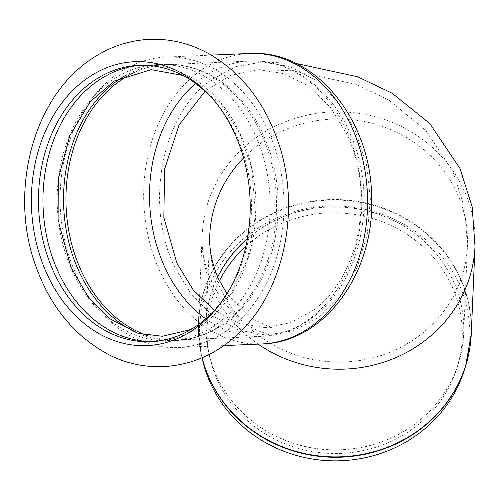 <?xml version="1.0" encoding="UTF-8"?>
<svg xmlns="http://www.w3.org/2000/svg" width="500" height="500" viewBox="0 0 500 500"><rect width="100%" height="100%" fill="white"/><g stroke="black" fill="none" stroke-linecap="round" stroke-linejoin="round"><path stroke-width="0.38" stroke-dasharray="2.5 1.88" d="M141.275 65.244A138.294 106.431 87.5 0 1 143.506 65.119A138.294 106.431 87.5 0 1 251.163 165.306A138.294 106.431 87.5 0 1 204.775 323.013A138.294 106.431 87.5 0 1 155.394 341.45A138.294 106.431 87.5 0 1 153.162 341.519M222.225 300.906A138.294 106.431 -92.5 0 0 223.25 299.519A138.294 106.431 -92.5 0 0 214.706 101.069A138.294 106.431 -92.5 0 0 213.569 99.775M113.9 76.45A145.375 111.881 -92.5 0 0 76.394 274.956A145.375 111.881 -92.5 0 0 178.306 347.55A145.375 111.881 -92.5 0 0 230.212 328.169A145.375 111.881 -92.5 0 0 278.975 162.394A145.375 111.881 -92.5 0 0 165.806 57.075A145.375 111.881 -92.5 0 0 113.9 76.45M219 322.4A138.294 106.431 87.5 0 1 169.625 340.838A138.294 106.431 87.5 0 1 61.969 240.65A138.294 106.431 87.5 0 1 108.356 82.944A138.294 106.431 87.5 0 1 157.731 64.506A138.294 106.431 87.5 0 1 265.387 164.694A138.294 106.431 87.5 0 1 219 322.4M137.938 333.231A138.294 106.431 -92.5 0 0 175.987 340.562A138.294 106.431 -92.5 0 0 217.631 327.45A138.294 106.431 -92.5 0 0 225.369 322.131A138.294 106.431 -92.5 0 0 276.044 192.094A138.294 106.431 -92.5 0 0 206.713 73.725A138.294 106.431 -92.5 0 0 164.1 64.231A138.294 106.431 -92.5 0 0 126.819 74.812M217.712 277A128.938 121.525 2.4 0 0 206.031 322.825A128.938 121.525 2.4 0 0 206.3 336.912A128.938 121.525 2.4 0 0 216.7 376.375A128.938 121.525 2.4 0 0 351.281 448.938A128.938 121.525 2.4 0 0 462.219 347.819A128.938 121.525 2.4 0 0 463.681 333.806A128.938 121.525 2.4 0 0 453.019 280.25A128.938 121.525 2.4 0 0 283.275 216.681A128.938 121.525 2.4 0 0 247.444 238.562M219.438 280.781A127.675 120.331 2.4 0 0 209.769 357.562A127.675 120.331 2.4 0 0 217.65 380.763A127.675 120.331 2.4 0 0 342.444 453.331A127.675 120.331 2.4 0 0 457.006 368.1A127.675 120.331 2.4 0 0 451.65 285.581A127.675 120.331 2.4 0 0 245.9 246.244M464.231 370.387A135.225 127.45 2.4 0 0 458.562 282.987A135.225 127.45 2.4 0 0 293.344 211.825A135.225 127.45 2.4 0 0 202.375 359.225M214.306 310.444L238.55 323.219L264.356 327.494L289.944 323L313.606 310.069C359.5 277.119 375.5 192.975 346.763 134.1L330.288 107.106L309 86.481L284.444 73.713L258.319 69.669L230.425 75.406L205.094 91.163M174.688 266.944C144.181 204.494 161.669 114.806 210.787 80.1L235.556 66.725L262.3 62.038L289.744 66.537L315.475 80.087L337.8 101.831L355.131 130.25L366.244 163.363L370.387 198.931L367.269 234.438L357.113 267.45L340.606 295.75L318.9 317.331L293.5 330.744L266.087 335.081L239.013 330.188L213.675 316.525L191.719 294.956L174.688 266.944M243.562 157.944A128.938 121.525 -177.6 0 1 387.744 128.394A128.938 121.525 -177.6 0 1 467.425 246.012A128.938 121.525 -177.6 0 1 390.181 352.156A128.938 121.525 -177.6 0 1 220.438 288.587A128.938 121.525 -177.6 0 1 209.775 235.031L206.031 322.825M217.75 277.087A128.919 121.506 2.4 0 0 208.756 353.062A128.919 121.506 2.4 0 0 216.713 376.488A128.919 121.506 2.4 0 0 342.725 449.756A128.919 121.506 2.4 0 0 458.394 363.7A128.919 121.506 2.4 0 0 452.994 280.375A128.919 121.506 2.4 0 0 283.281 216.819A128.919 121.506 2.4 0 0 247.413 238.731M469.513 350.025A136.469 128.619 2.4 0 0 459.9 277.781A136.469 128.619 2.4 0 0 280.25 210.506A136.469 128.619 2.4 0 0 201.363 354.725A136.469 128.619 2.4 0 0 202.094 357.788M471.262 334.025A136.525 128.675 2.4 0 0 459.969 277.319A136.525 128.675 2.4 0 0 280.244 210.012A136.525 128.675 2.4 0 0 198.463 322.4A136.525 128.675 2.4 0 0 202.156 357.762M258.163 344.113A136.525 128.675 -177.6 0 1 213.487 291.413A136.525 128.675 -177.6 0 1 202.2 234.713A136.525 128.675 -177.6 0 1 344.075 111.969A136.525 128.675 -177.6 0 1 475 246.337M205.744 318.781A137.787 106.044 -92.5 0 0 261.55 336.375A137.787 106.044 -92.5 0 0 310.744 318.006A137.787 106.044 -92.5 0 0 346.294 129.863A137.787 106.044 -92.5 0 0 249.7 61.056A137.787 106.044 -92.5 0 0 195.613 83.381M249.375 53.475A145.375 111.881 -92.5 0 0 197.469 72.856A145.375 111.881 -92.5 0 0 159.963 271.356A145.375 111.881 -92.5 0 0 261.875 343.956M146.656 335.256A137.787 106.044 -92.5 0 0 177.981 339.975A137.787 106.044 -92.5 0 0 262.731 133.456A137.787 106.044 -92.5 0 0 166.131 64.65A137.787 106.044 -92.5 0 0 135.331 72.038M150.925 341.644L155.394 341.45M139.037 65.312L143.506 65.119M169.625 340.838L175.987 340.562M157.731 64.506L164.1 64.231M182.806 75.4L187.838 77.638L221.025 104.069L239.656 133.169L251.631 168.062L255.619 214.769L247.275 259.981L230.456 294.294L206.825 319.531L193.675 327.831M463.681 333.806L467.425 246.012L464.619 207.731L452.556 170.525L425.425 130.031L388.95 100.15L356.525 84.469L292.369 70.719L258.319 69.669M462.219 347.819L457.006 368.1M206.3 336.912L209.769 357.562M202.056 357.806L201.363 354.725L198.463 322.4L202.2 234.713C201.406 250.175 204.619 266.087 211.831 282.438C225.081 307.175 240.55 323.319 258.244 330.856L271.262 335.369L266.087 335.081M217.631 327.45C205.025 335.188 191.812 339.363 177.981 339.975L261.55 336.375C280.094 335.456 297.181 329.1 312.819 317.306C359.181 283.6 377.287 204.044 353.812 142.781C336.287 93 293.619 58.556 249.7 61.056L166.131 64.65C179.963 64.075 193.487 67.1 206.713 73.725M296.062 63.431L262.3 62.038M264.356 327.494L272.419 327.869L270.1 327.312L251.875 318.538L226.95 293.738M214.706 101.069L212.431 98.438M223.25 299.519L221.206 302.331M211.312 55.113L165.806 57.075M223.812 345.594L178.306 347.55"/><path stroke-width="0.75" d="M153.162 341.519A138.294 106.431 87.5 0 1 47.413 239.862A138.294 106.431 87.5 0 1 94.125 83.556A138.294 106.431 87.5 0 1 141.275 65.244M213.569 99.775A138.294 106.431 -92.5 0 0 139.037 65.312A138.294 106.431 -92.5 0 0 89.656 83.744A138.294 106.431 -92.5 0 0 53.975 272.581A138.294 106.431 -92.5 0 0 150.925 341.644A138.294 106.431 -92.5 0 0 200.306 323.206A138.294 106.431 -92.5 0 0 222.225 300.906M47.294 274.656A142.088 109.35 -92.5 0 0 197.631 326.669A142.088 109.35 -92.5 0 0 221.206 302.331A142.088 109.35 -92.5 0 0 212.431 98.438A142.088 109.35 -92.5 0 0 83.95 80.644A142.088 109.35 -92.5 0 0 47.294 274.656M126.819 74.812A138.294 106.431 -92.5 0 0 114.719 82.669A138.294 106.431 -92.5 0 0 64.306 215.819A138.294 106.431 -92.5 0 0 137.938 333.231M247.444 238.562A128.938 121.525 2.4 0 0 217.712 277M245.9 246.244A127.675 120.331 2.4 0 0 219.438 280.781M202.056 357.806L202.375 359.225A135.225 127.45 2.4 0 0 210.719 383.8A135.225 127.45 2.4 0 0 342.894 460.656A135.225 127.45 2.4 0 0 464.231 370.387L465.619 365.988A136.469 128.619 2.4 0 0 469.513 350.025M205.094 91.163L179.044 124.963L164.613 169.112L163.837 217.419L176.856 263.087L193.206 289.9L214.306 310.444M226.95 293.738L218.719 279.256C212.006 263.988 209.025 249.244 209.775 235.031A128.938 121.525 -177.6 0 1 243.562 157.944M247.413 238.731A128.919 121.506 2.4 0 0 217.75 277.087M202.094 357.788A136.469 128.619 2.4 0 0 209.788 379.519A136.469 128.619 2.4 0 0 343.175 457.088A136.469 128.619 2.4 0 0 465.619 365.988L471.262 334.025L475 246.337A136.525 128.675 -177.6 0 1 393.212 358.719A136.525 128.675 -177.6 0 1 258.163 344.113M202.156 357.762A136.525 128.675 2.4 0 0 209.75 379.1A136.525 128.675 2.4 0 0 360.069 454.806A136.525 128.675 2.4 0 0 471.262 334.025M195.613 83.381A137.787 106.044 -92.5 0 0 164.95 267.569A137.787 106.044 -92.5 0 0 205.744 318.781M351.287 126.075A145.375 111.881 -92.5 0 0 249.375 53.475C314.506 49.138 371.45 119.881 371.594 197.344C374.85 272.15 324.925 342.631 261.875 343.956A145.375 111.881 -92.5 0 0 351.287 126.075M135.331 72.038A137.787 106.044 -92.5 0 0 116.938 83.019A137.787 106.044 -92.5 0 0 81.388 271.163A137.787 106.044 -92.5 0 0 146.656 335.256M227.294 343.038C188.7 372.55 139.875 372.981 104.444 352.244C72.825 333.919 50.056 305.469 36.125 266.906C9.331 196.15 30.125 100.2 90.962 59.319C108.906 47.075 128.381 40.419 149.388 39.344C170.225 38.531 190.062 43.331 208.9 53.744C240.519 72.094 263.281 100.569 277.194 139.162C303.913 212.056 281.906 303.238 227.294 343.038M193.675 327.831L189.106 329.994L162.319 336.262L138.194 333.306L109.625 318.644L87.794 296.488L70.9 267.131L58.919 223.438L58.738 177.244L69.806 135.481L90.45 101.481L114.194 81.056L151.15 69.681L182.806 75.4M475 246.337L472.175 206.869L459.969 168.481L429.694 123.481L392.069 93.175L357.537 76.756L296.062 63.431M249.375 53.475L211.312 55.113M261.875 343.956L223.812 345.594"/></g></svg>
